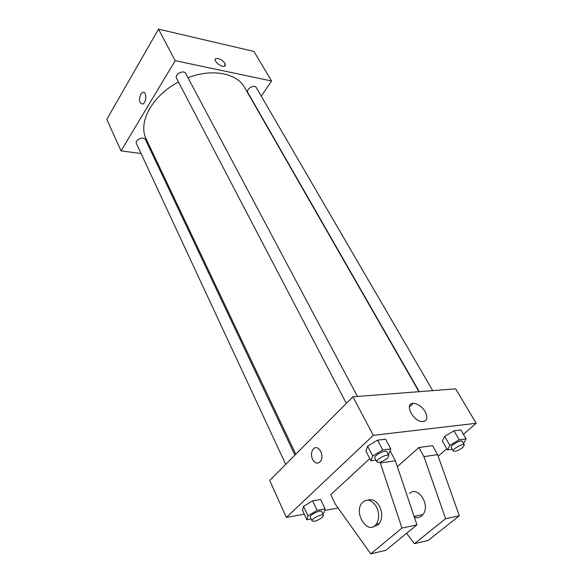 <?xml version="1.0" encoding="UTF-8"?>
<svg xmlns="http://www.w3.org/2000/svg" width="583" height="583" viewBox="0 0 583 583"><rect width="100%" height="100%" fill="white"/><g stroke="black" fill="none" stroke-linecap="round" stroke-linejoin="round"><path stroke-width="0.87" d="M141.042 153.504L121.038 150.895L106.806 119.326L158.518 29.15L253.926 51.428L271.598 81.001L261.228 96.129M121.038 150.895L175.192 60.683L158.518 29.15M175.192 60.683L271.598 81.001M215.316 59.284L215.972 58.621C219.186 58.205 222.203 59.801 225.016 63.394L224.732 66.178C221.467 67.971 212.307 60.056 215.972 58.613C219.193 58.205 222.203 59.801 225.016 63.394L225.308 65.697M418.937 391.681L244.685 87.581C236.997 73.181 212.241 68.233 187.974 77.728M178.485 82.035C152.076 95.634 137.632 122.758 146.216 139.06L295.778 454.223M153.861 155.18L152.761 155.034M294.918 455.09L145.444 139.585C143.899 135.737 134.498 140.015 136.466 143.666L285.706 464.338M357.466 396.455L185.737 73.524C183.805 69.326 174.208 74.398 176.569 78.362L346.346 403.407M432.703 390.617L256.243 87.567C254.399 83.916 245.589 89.148 247.826 92.551L419.286 391.659M140.729 94.242L142.711 92.391C146.85 90.744 146.821 102.914 142.682 104.044C139.293 103.344 138.645 100.079 140.729 94.242L142.711 92.391C146.85 90.744 146.829 102.914 142.682 104.044C139.301 103.344 138.645 100.079 140.729 94.242M304.268 514.162L286.37 517.427L269.689 480.436L352.912 396.812L455.607 388.839L476.194 423.287L463.419 434.35M425.211 411.715C428.053 417.625 427.222 420.941 422.711 421.64C413.274 422.085 403.691 402.97 413.369 403.305C417.902 403.684 421.852 406.489 425.211 411.715M286.37 517.427L373.28 435.341L352.912 396.812M373.28 435.341L476.194 423.287M312.575 459.433C310.95 455.425 311.176 451.978 313.253 449.107C318.012 443.16 325.299 456.197 320.198 461.685C317.451 464.134 314.915 463.383 312.575 459.433C314.915 463.383 317.458 464.134 320.198 461.685C325.299 456.197 318.012 443.16 313.253 449.107C311.176 451.978 310.95 455.425 312.575 459.433M338.074 507.997L324.651 510.446M446.804 448.728L438.168 456.205M375.94 460.082L370.97 460.789L365.913 451.045L367.633 446.155L377.544 440.165L385.574 439.181L377.544 440.165L367.633 446.155L372.756 455.964L382.732 449.952L390.763 448.888L388.817 453.756L388.147 454.157M311.14 518.994L306.877 519.796L302.511 510.358L303.524 506.343L312.663 500.863L320.643 499.493L312.663 500.863L303.524 506.343L307.941 515.838L317.13 510.351L325.125 508.901L323.908 512.894L322.654 513.638M452.299 449.245L447.489 449.93L442.388 440.981L444.683 436.361L453.989 430.808L460.854 429.97L453.989 430.808L444.683 436.361L449.85 445.368L459.215 439.801L466.079 438.89L463.514 443.525M369.819 458.573L330.736 494.69L335.269 504.055L370.744 553.85L401.978 528.074L380.029 462.137M389.743 451.446L390.348 451.366L395.383 460.781L416.962 524.86L385.735 550.352L370.744 553.85M406.613 533.307L414.426 543.662L445.616 518.71L423.943 456.635L418.893 447.504L397.366 466.677M418.893 447.504L432.557 445.66L437.614 454.645L459.317 515.773L428.162 540.456L414.426 543.662M414.331 517.041C417.005 518.039 419.432 517.697 421.604 515.999L422.966 514.563C430.793 505.177 417.967 485.304 409.601 493.444M373.382 526.638L377.973 524.999L379.344 523.519C382.375 518.586 382.463 512.902 379.599 506.467C376.283 500.731 372.377 498.618 367.88 500.134M376.552 507.042C379.416 513.499 379.329 519.198 376.297 524.146C368.223 535.923 353.16 513.251 361.941 503.02C366.918 498.232 371.794 499.573 376.552 507.042M380.459 462.953L395.383 460.781M401.978 528.074L416.962 524.86M445.616 518.71L459.317 515.773M423.943 456.635L437.614 454.645M306.877 519.796L307.941 515.838M323.456 515.336L321.663 511.546C320.956 509.287 309.012 515.168 310.287 517.15L312.058 520.954C314.324 521.821 317.757 520.597 322.355 517.289L323.456 515.336C322.763 513.098 310.79 519.001 312.058 520.954M317.13 510.351L312.663 500.863M325.125 508.901L320.643 499.493M302.511 510.358L303.524 506.343M447.489 449.93L449.85 445.368M464.352 444.967L462.253 441.367C461.379 439.232 449.85 445.616 451.271 447.445L453.341 451.053C455.272 451.818 458.427 450.623 462.793 447.467L464.352 444.967C463.485 442.854 451.927 449.245 453.341 451.053M459.215 439.801L453.989 430.808M466.079 438.89L460.854 429.97M442.388 440.981L444.683 436.361M370.97 460.789L372.756 455.964M388.919 455.6L386.835 451.687C385.88 449.15 373.295 455.768 374.847 457.983L376.902 461.911C379.205 462.917 382.747 461.649 387.535 458.121L388.919 455.6C387.979 453.093 375.365 459.717 376.902 461.911M382.732 449.952L377.544 440.165M390.763 448.888L385.574 439.181M365.913 451.045L367.633 446.155M413.369 403.305L409.31 407.116M414.112 516.385L422.966 514.563M376.297 524.146L379.344 523.519"/></g></svg>
